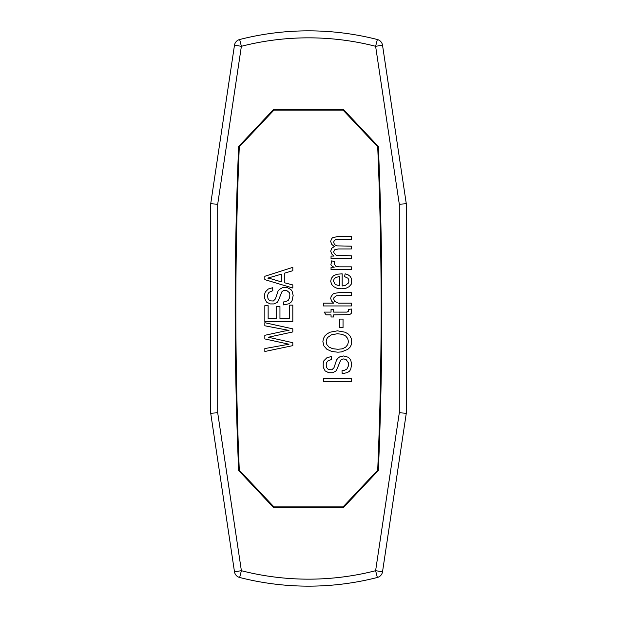 <?xml version="1.0" encoding="UTF-8"?>
<svg xmlns="http://www.w3.org/2000/svg" width="617" height="617" viewBox="0 0 617 617"><rect width="100%" height="100%" fill="white"/><g stroke="black" fill="none" stroke-linecap="round" stroke-linejoin="round"><path stroke-width="0.93" d="M273.925 506.873L343.075 506.873L377.704 470.169A3803.959 3803.959 0 0 0 377.704 146.831L343.075 110.127L273.925 110.127L239.296 146.831A3803.959 3803.959 0 0 0 239.296 470.169L273.925 506.873M323.401 381.668L323.401 378.738L351.374 378.738L351.374 381.668L323.401 381.668M276.655 318.819L276.655 306.526L279.956 306.526L279.956 318.819L289.512 318.819L289.512 305.13L292.813 305.13L292.813 321.75L264.84 321.75L264.84 305.685L268.14 305.685L268.14 318.819L276.655 318.819M349.638 314.616L333.65 314.894L333.65 316.991L331.044 316.991L331.044 314.894L326.177 314.894L324.095 312.102L331.044 312.102L331.044 309.449L333.65 309.449L333.65 312.102L347.032 312.102L348.42 311.261L348.42 309.449L351.374 309.024L351.721 311.122L351.196 313.498L349.638 314.616M284.298 331.098L288.995 330.403L264.84 325.791L264.84 322.714L292.813 328.861L292.813 331.938L268.318 337.244L292.813 342.697L292.813 345.628L264.84 351.497L264.84 348.559L288.995 344.232L264.84 338.926L264.84 335.293L284.298 331.098M351.374 278.429L351.721 281.09L351.196 284.298L349.114 286.674L345.813 288.347L341.471 288.771L337.129 288.347L333.65 286.674L331.568 284.298L330.697 281.229L331.391 278.29L333.481 275.776L336.951 274.241L342.165 273.825L342.165 285.98L345.119 285.555L348.597 282.902L348.944 280.943L348.073 278.29L344.594 276.617L345.119 273.825L348.073 274.804L350.155 276.339L351.374 278.429M335.216 284.437L339.381 285.833L339.381 276.478L335.563 277.596L333.998 279.27L333.481 281.09L335.216 284.437M343.037 319.082L343.037 327.604L339.736 327.604L339.736 319.082L343.037 319.082M345.119 332.216L348.073 333.89L350.155 336.126L351.374 338.779L351.374 344.648L349.986 347.302L347.726 349.399L341.471 351.914L337.823 352.191L331.738 351.497L326.871 349.261L323.917 345.906L322.876 341.579L323.401 338.64L324.789 335.987L327.049 333.89L330.002 332.216L337.476 330.82L345.119 332.216M328.961 347.024L332.609 348.698L337.823 349.261L342.335 348.844L345.643 347.163L347.726 344.648L348.42 341.579L347.726 338.502L345.643 335.987L342.165 334.314L337.476 333.751L331.568 334.73L327.573 337.522L326.524 339.481L326.177 341.579L326.871 344.648L328.961 347.024M336.782 255.384L351.374 255.8L351.374 258.592L331.044 258.592L331.044 256.078L333.998 256.078L331.738 253.988L330.697 251.188L331.738 248.258L334.345 246.584L331.738 244.347L330.697 241.555L331.221 239.458L332.432 237.784L337.646 236.519L351.374 236.519L351.374 239.319L338.687 239.319L335.733 239.597L334.345 240.576L333.65 242.111L334.175 243.784L335.216 245.042L337.129 245.882L351.374 246.16L351.374 248.96L338.34 248.96L334.869 249.654L333.65 251.751L333.998 252.87L335.563 254.821L336.782 255.384M323.223 362.811L323.917 360.714L326.871 357.783L331.221 356.526L331.391 359.456L327.573 361.13L326.524 362.811L326.177 364.909L326.524 367.277L327.573 368.819L328.961 369.652L331.915 369.791L333.998 367.701L336.604 359.873L337.993 358.199L339.558 356.942L343.553 355.963L347.726 357.081L349.461 358.338L350.68 360.019L351.721 364.207L350.68 369.375L349.461 371.195L347.379 372.591L342.165 373.709L341.988 370.771L344.078 370.493L346.854 369.097L348.243 366.305L348.42 362.811L346.16 359.595L343.731 358.901L341.471 359.456L340.599 360.297L336.782 369.652L335.733 371.195L332.609 372.73L328.784 372.73L325.136 370.91L323.223 367.277L323.223 362.811M334.175 267.254L332.432 266.421L330.874 264.739L331.738 260.829L334.869 261.809L334.175 263.906L335.733 266.135L338.864 266.837L351.374 266.837L351.374 269.629L331.044 269.629L331.044 267.254L334.175 267.254M351.374 303.155L351.374 305.955L323.401 305.955L323.401 303.155L333.65 303.155L331.568 301.065L330.697 298.412L331.044 296.731L332.779 294.216L334.175 293.383L338.687 292.682L351.374 292.682L351.374 295.474L336.427 295.751L333.998 297.571L333.65 298.967L334.522 301.343L338.34 303.155L351.374 303.155M284.298 273.215L284.298 282.709L292.813 284.946L292.813 288.023L264.84 279.64L264.84 276.285L292.813 267.346L292.813 270.701L284.298 273.215M270.578 278.66L281.344 281.876L281.344 274.195L267.793 278.105L270.578 278.66M292.119 300.579L290.9 302.399L288.818 303.795L283.604 304.914L283.434 301.975L285.517 301.698L288.301 300.302L289.689 297.51L289.859 294.016L289.342 292.62L286.558 290.383L284.128 290.245L282.038 291.502L278.221 300.857L277.18 302.399L274.048 303.934L270.231 303.934L266.575 302.114L264.67 298.489L264.67 294.016L265.364 291.918L268.318 288.987L272.66 287.73L272.83 290.661L269.012 292.342L267.971 294.016L267.624 296.114L267.971 298.489L269.012 300.024L270.4 300.857L273.354 301.003L275.437 298.906L278.043 291.085L279.439 289.404L282.91 287.453L287.082 287.453L290.9 289.543L292.119 291.224L293.16 295.412L292.119 300.579M377.349 39.519A277.65 277.65 0 0 0 239.651 39.519A6.988 6.988 0 0 0 234.475 45.249L210.713 203.726L210.713 413.274L234.475 571.751L241.386 570.71A270.662 270.662 0 0 0 375.614 570.71L399.307 412.75L406.287 413.274L406.287 203.726L382.525 45.249A6.988 6.988 0 0 0 377.349 39.519L375.614 46.29L382.525 45.249M399.307 412.75L399.307 204.25L406.287 203.726M234.475 45.249L241.386 46.29L239.651 39.519M210.713 203.726L217.693 204.25L241.386 46.29A270.662 270.662 0 0 1 375.614 46.29L399.307 204.25M378.352 146.491A3759.319 3759.319 0 0 1 378.352 470.509L343.422 507.567L273.578 507.567L238.648 470.509A3759.319 3759.319 0 0 1 238.648 146.491L273.578 109.433L343.422 109.433L378.352 146.491M210.713 413.274L217.693 412.75L241.386 570.71L239.651 577.481A6.988 6.988 0 0 1 234.475 571.751A6.988 6.988 0 0 0 239.651 577.481A277.65 277.65 0 0 0 377.349 577.481L375.614 570.71L382.525 571.751L406.287 413.274M382.525 571.751A6.988 6.988 0 0 1 377.349 577.481A277.65 277.65 0 0 1 239.651 577.481M217.693 412.75L217.693 204.25"/></g></svg>
